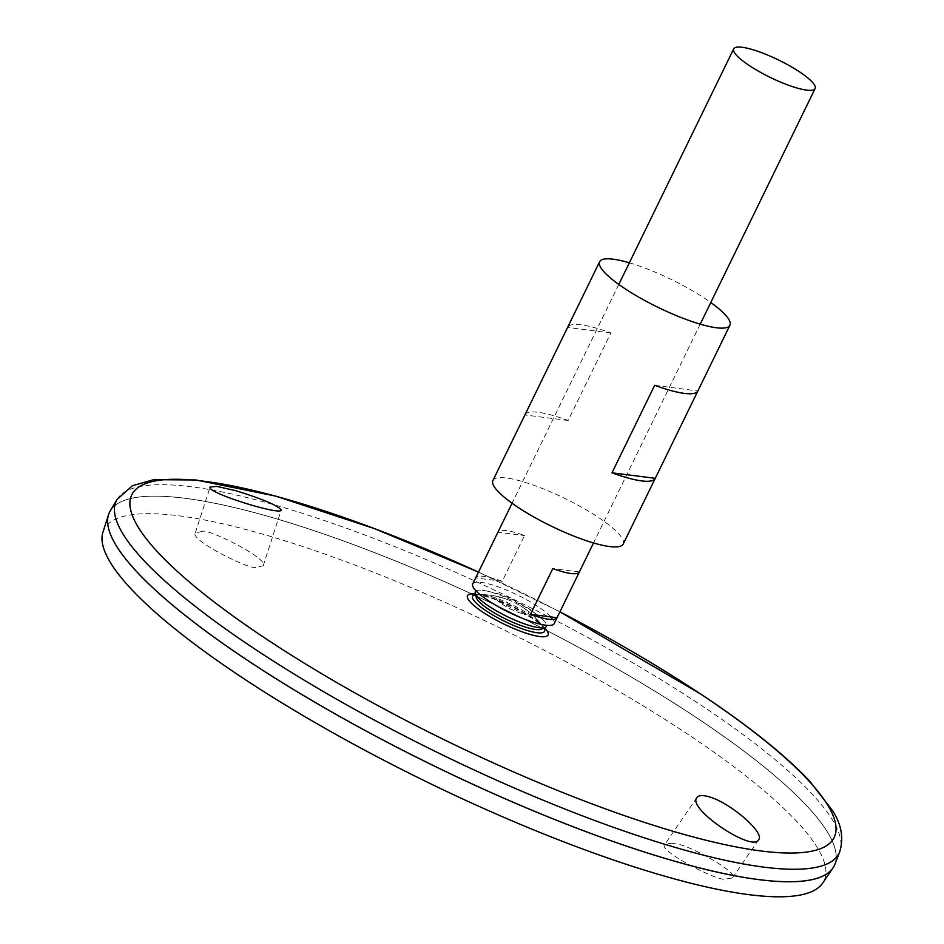 <?xml version="1.0" encoding="UTF-8"?>
<svg xmlns="http://www.w3.org/2000/svg" width="944" height="944" viewBox="0 0 944 944"><rect width="100%" height="100%" fill="white"/><g stroke="black" fill="none" stroke-linecap="round" stroke-linejoin="round"><path stroke-width="0.71" stroke-dasharray="4.72 3.54" d="M522.28 607.027A17.653 3.752 -154 0 1 522.716 613.683A17.653 3.752 -154 0 1 498.373 601.222A17.653 3.752 -154 0 1 508.096 599.759A17.653 3.752 -154 0 1 519.908 605.517A17.653 3.752 -154 0 1 522.28 607.027A17.653 3.752 -154 0 1 522.716 613.683A17.653 3.752 -154 0 1 498.373 601.222A17.653 3.752 -154 0 1 508.096 599.759A17.653 3.752 -154 0 1 519.908 605.517A17.653 3.752 -154 0 1 522.28 607.027M476.272 597.493A36.722 7.812 -154 0 1 480.555 594.567A36.722 7.812 -154 0 1 529.785 614.721A36.722 7.812 -154 0 1 540.947 624.019A36.722 7.812 -154 0 1 541.266 629.2M476.047 590.897A39.542 8.413 -154 0 1 482.372 590.271A39.542 8.413 -154 0 1 532.876 611.806A39.542 8.413 -154 0 1 543.213 619.937A39.542 8.413 -154 0 1 546.611 625.317M629.341 262.798A72.476 15.423 -154 0 1 705.097 298.599A72.476 15.423 -154 0 1 710.773 302.517M492.921 480.508A72.476 15.423 -154 0 1 532.428 484.768A72.476 15.423 -154 0 1 598.378 517.406A72.476 15.423 -154 0 1 623.205 544.063M524.982 414.77A72.476 15.423 -154 0 1 568.158 420.469L610.851 332.949A72.476 15.423 26 0 0 567.627 327.344M654.688 385.294L697.864 390.993M610.851 332.949L567.58 327.45M568.158 420.469L524.888 414.971M475.599 594.72A40.037 8.52 -154 0 1 476.331 594.661A40.037 8.52 -154 0 1 530.823 616.621A40.037 8.52 -154 0 1 543.473 627.406L543.473 627.406A40.037 8.52 -154 0 1 543.874 628.02M540.947 624.019A77.325 77.325 0 0 0 519.896 605.517A77.325 77.325 0 0 1 543.473 627.418C542.352 626.604 544.841 627.158 532.192 618.226L494.444 599.275C477.322 593.387 475.422 594.814 476.331 594.661L476.331 594.661A77.325 77.325 0 0 1 508.096 599.759A77.325 77.325 0 0 0 480.555 594.567M110.283 510.834A403.159 85.774 -154 0 1 332.3 536.935A403.159 85.774 -154 0 1 696.141 717.416A403.159 85.774 -154 0 1 834.885 864.256M696.117 717.405A403.123 85.762 -154 0 1 834.236 865.636A403.123 85.762 -154 0 1 434.323 765.997A403.123 85.762 -154 0 1 109.587 512.203A403.123 85.762 -154 0 1 329.326 535.897A403.123 85.762 -154 0 1 696.117 717.405M110.07 533.242A403.123 85.762 -154 0 1 109.575 512.238A403.123 85.762 -154 0 1 329.303 535.932A403.123 85.762 -154 0 1 696.094 717.452A403.123 85.762 -154 0 1 834.213 865.672A403.123 85.762 -154 0 1 817.362 878.203M109.575 512.238L109.587 512.203A403.159 85.774 -154 0 1 329.326 535.932A403.159 85.774 -154 0 1 696.117 717.452A403.159 85.774 -154 0 1 834.26 865.672L834.213 865.672M102.955 532.062A400.563 85.22 -154 0 1 317.196 551.414A400.563 85.22 -154 0 1 686.736 733.535A400.563 85.22 -154 0 1 822.672 883.088M202.264 531.425L195.278 532.935C189.591 540.263 251.871 570.908 256.237 567.273L263.223 565.763C268.922 558.435 206.63 527.79 202.264 531.425M671.668 843.193L675.857 843.96C687.409 843.877 741.335 873.955 732.414 877.967L725.641 879.029C720.909 882.9 656.186 850.19 664.906 844.255L671.668 843.193M472.72 583.923A45.3 9.641 -154 0 1 497.417 586.59A45.3 9.641 -154 0 1 538.635 606.992A45.3 9.641 -154 0 1 554.152 623.642M502.196 581.292L475.646 577.917A45.3 9.641 -154 0 1 502.196 581.292L524.51 535.543A45.3 9.641 26 0 0 497.96 532.168L524.51 535.543M579.356 571.97L552.806 568.595M478.478 572.123A390.745 83.131 -154 0 1 559.91 611.83L478.49 572.099M475.446 594.095A44.828 9.534 -154 0 1 532.723 618.521A44.828 9.534 -154 0 1 544.464 627.76M117.091 499.4A402.05 85.526 -154 0 1 338.507 525.419A402.05 85.526 -154 0 1 701.345 705.404A402.05 85.526 -154 0 1 839.712 851.83M543.213 619.937L530.103 609.34C504.544 594.083 498.444 593.481 482.372 590.271M618.792 284.439L512.073 503.246M700.224 324.158L593.505 542.965M696.908 797.55L664.906 844.255M758.575 839.782L732.414 877.967M263.223 565.763L281.229 510.008M195.278 532.935L210.111 487.01"/><path stroke-width="1.42" d="M546.611 625.317A39.542 8.413 -154 0 1 545.243 627.406L541.266 629.2A36.722 7.812 -154 0 1 505.949 619.146A36.722 7.812 -154 0 1 476.272 597.493L475.245 593.257A39.542 8.413 -154 0 1 476.047 590.897M545.243 627.406A39.542 8.413 -154 0 1 507.199 616.574A39.542 8.413 -154 0 1 475.245 593.257M710.773 302.517A72.476 15.423 -154 0 1 729.924 325.255A72.476 15.423 -154 0 1 658.027 307.343A72.476 15.423 -154 0 1 599.641 261.7A72.476 15.423 -154 0 1 629.341 262.798M697.864 390.993L655.266 478.313A72.476 15.423 -154 0 1 655.219 478.419L623.205 544.063A72.476 15.423 -154 0 1 551.308 526.138A72.476 15.423 -154 0 1 492.921 480.508L524.935 414.864A72.476 15.423 -154 0 1 524.982 414.77M599.641 261.7L567.627 327.344A72.476 15.423 26 0 0 567.58 327.45L524.888 414.971A72.476 15.423 -154 0 1 524.935 414.864M655.219 478.419A72.476 15.423 -154 0 1 611.995 472.814L654.688 385.294A72.476 15.423 26 0 0 697.911 390.899A72.476 15.423 26 0 0 697.958 390.792M655.266 478.313L611.995 472.814M235.493 490.62C262.715 499.057 277.961 505.512 281.229 510.008C281.701 516.049 205.851 492.65 210.111 487.021L216.813 486.396L235.493 490.62M708.295 796.606C702.348 795.001 698.56 795.32 696.908 797.55C686.583 808.512 752.592 852.585 758.575 839.782C765.466 833.009 729.358 801.775 708.295 796.606M543.874 628.02A40.037 8.52 -154 0 1 504.828 621.447A40.037 8.52 -154 0 1 475.599 594.72M839.712 851.83L834.885 864.256A403.159 85.774 -154 0 1 434.311 766.009A403.159 85.774 -154 0 1 110.283 510.834L117.091 499.4L132.408 485.735L153.648 479.682L195.939 479.965L275.565 496.084L374.355 528.569L478.49 572.099A390.745 83.131 -154 0 0 146.863 539.496A390.745 83.131 -154 0 0 685.12 834.732A390.745 83.131 -154 0 0 700.318 693.805A390.745 83.131 -154 0 0 559.91 611.83L700.849 694.1C748.391 725.7 784.617 754.645 809.515 780.936L832.738 810.896C841.505 824.596 843.83 838.237 839.712 851.83A402.05 85.526 -154 0 1 440.234 753.855A402.05 85.526 -154 0 1 117.091 499.4M817.362 878.203A403.123 85.762 -154 0 1 434.299 766.044A403.123 85.762 -154 0 1 110.07 533.242M834.26 865.672A403.159 85.774 -154 0 1 832.938 867.973A403.159 85.774 -154 0 1 434.299 766.044A403.159 85.774 -154 0 1 108.548 514.669A403.159 85.774 -154 0 1 109.539 512.203M832.938 867.973L822.672 883.088A400.563 85.22 -154 0 1 426.605 781.821A400.563 85.22 -154 0 1 102.955 532.062L108.548 514.669M799.603 71.909A45.3 9.641 -154 0 1 815.12 88.559A45.3 9.641 -154 0 1 770.186 77.373A45.3 9.641 -154 0 1 733.7 48.852A45.3 9.641 -154 0 1 758.386 51.507A45.3 9.641 -154 0 1 799.603 71.909M593.505 542.965L554.152 623.642A45.3 9.641 -154 0 1 509.205 612.444A45.3 9.641 -154 0 1 472.72 583.923L512.073 503.246M497.96 532.168L475.646 577.917M530.493 614.343L552.806 568.595A45.3 9.641 26 0 0 579.356 571.97L557.043 617.718A45.3 9.641 -154 0 1 530.493 614.343L557.043 617.718M544.464 627.76A44.828 9.534 -154 0 1 530.705 634.604A44.828 9.534 -154 0 1 478.514 609.151A44.828 9.534 -154 0 1 475.446 594.095M729.924 325.255L697.911 390.899M733.7 48.852L618.792 284.439M815.12 88.559L700.224 324.158"/></g></svg>

